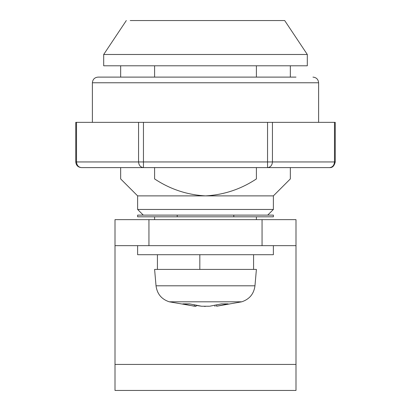 <?xml version="1.0" encoding="UTF-8"?>
<svg xmlns="http://www.w3.org/2000/svg" width="411" height="411" viewBox="0 0 411 411"><rect width="100%" height="100%" fill="white"/><g stroke="black" fill="none" stroke-linecap="round" stroke-linejoin="round"><path stroke-width="0.62" d="M199.823 269.411L199.823 254.707L253.577 254.707L253.577 269.411M157.541 285.799L156.031 285.799L154.598 269.411L256.402 269.411L254.969 285.799C253.9 293.886 249.498 299.218 241.76 301.808L216.561 306.231L228.167 303.883L221.447 303.883L209.877 306.185M137.628 245.66L137.628 254.707L273.372 254.707L273.372 245.66M205.408 306.411L204.38 306.401M254.969 285.799L156.031 285.799C157.1 293.886 161.502 299.218 169.24 301.808L196.026 306.411L196.026 305.414L201.57 306.231L189.553 303.883L182.833 303.883L194.439 306.231C196.54 306.467 196.54 306.467 194.439 306.231L194.439 305.096M201.57 306.231L209.43 306.231M228.167 303.883L227.637 304.037M233.782 215.117L273.372 215.117L273.372 216.813L177.218 216.813L177.218 215.117L233.782 215.117L233.782 216.813M177.218 216.813L137.628 216.813L137.628 215.117L177.218 215.117M76.513 122.36L76.513 161.949L138.558 161.949C138.872 165.361 140.5 167.246 143.454 167.606L143.454 161.949L267.546 161.949L267.546 167.606L81.414 167.606C78.46 167.246 76.826 165.361 76.513 161.949L75.758 161.949L75.758 122.36L335.242 122.36L335.242 161.949L334.487 161.949C334.174 165.361 332.54 167.246 329.586 167.606L267.546 167.606L290.341 167.606L290.341 178.919L273.372 195.883L205.5 195.883C187.051 194.86 170.082 189.204 154.598 178.919L154.598 167.606M96.338 82.765L92.383 82.765C92.732 79.338 94.617 77.453 98.039 77.109L295.997 77.109M262.059 245.66L262.059 219.638L295.997 219.638L295.997 245.66L115.003 245.66L115.003 219.638L148.941 219.638L148.941 245.66M115.003 245.66L115.003 390.45L295.997 390.45L295.997 245.66M262.059 219.638L148.941 219.638M256.402 167.606L256.402 178.919C301.16 178.919 301.16 178.919 256.402 178.919C240.908 189.199 223.938 194.855 205.5 195.883L137.628 195.883L137.628 209.461L273.372 209.461L273.372 195.883M217.116 54.488L307.31 54.488L307.31 65.796L103.69 65.796L103.69 54.488L217.116 54.488M130.22 20.55L284.684 20.55L307.31 54.488M211.711 20.55L211.007 20.55M154.598 77.109L154.598 65.796M256.402 77.109L256.402 65.796M154.598 178.919C109.84 178.919 109.84 178.919 154.598 178.919M169.24 301.808L241.76 301.808M216.561 305.096L216.561 306.231M92.383 122.36L92.383 82.765L318.617 82.765L318.617 122.36M143.454 122.36L143.454 161.949L138.558 161.949L138.558 122.36M267.546 167.606C270.5 167.246 272.128 165.361 272.442 161.949L267.546 161.949L267.546 122.36M272.442 122.36L272.442 161.949L334.487 161.949L334.487 122.36M115.003 364.434L295.997 364.434M154.598 219.638L154.598 216.813M256.402 219.638L256.402 216.813M157.423 254.707L157.423 269.411M214.974 305.414L214.974 306.411M318.617 82.765C318.268 79.338 316.383 77.453 312.961 77.109M81.414 167.606C78.028 167.298 76.143 165.412 75.758 161.949M335.242 161.949C334.256 165.982 332.371 167.868 329.586 167.606M267.715 215.117L273.372 209.461M137.628 209.461L143.285 215.117M126.316 20.55L103.69 54.488M120.659 65.796L120.659 77.109M137.628 195.883L120.659 178.919L120.659 167.606M290.341 65.796L290.341 77.109"/></g></svg>
